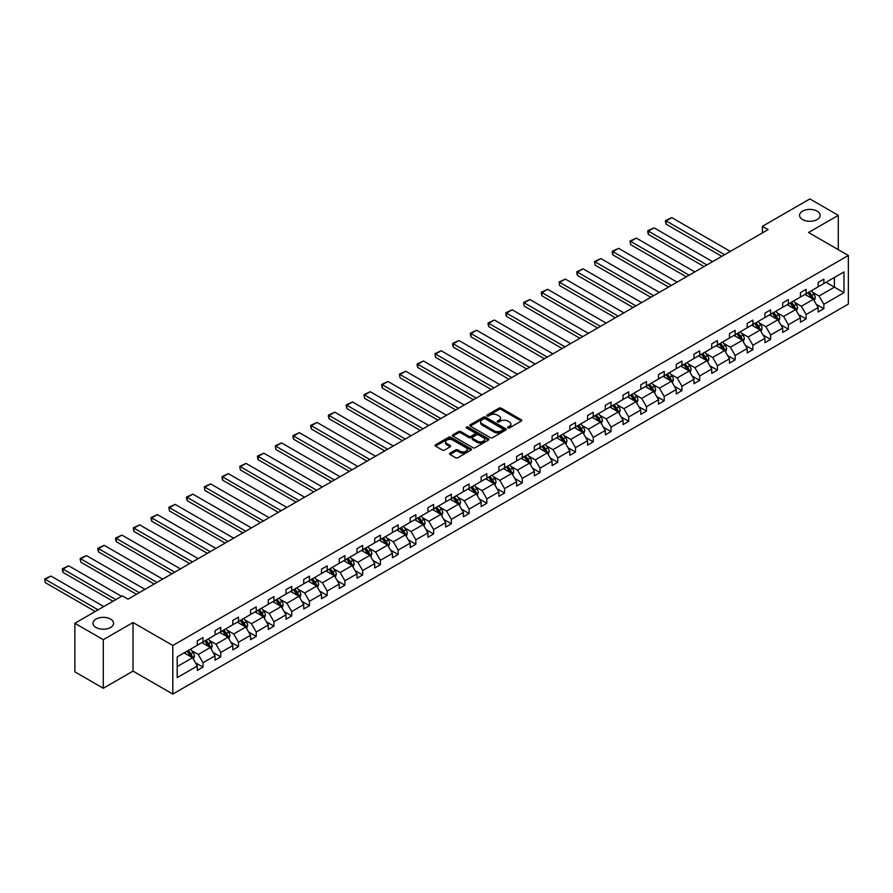 <?xml version="1.0" encoding="UTF-8"?>
<svg xmlns="http://www.w3.org/2000/svg" width="893" height="893" viewBox="0 0 893 893"><rect width="100%" height="100%" fill="white"/><g stroke="black" fill="none" stroke-linecap="round" stroke-linejoin="round"><path stroke-width="1.34" d="M110.565 619.072A10.292 5.938 0 0 0 99.346 617.789A10.292 5.938 0 0 0 92.995 623.269A10.292 5.938 0 0 0 96.009 627.478A10.292 5.938 0 0 0 107.227 628.761A10.292 5.938 0 0 0 113.578 623.269A10.292 5.938 0 0 0 110.565 619.072M817.14 211.139A10.292 5.938 0 0 0 805.921 209.844A10.292 5.938 0 0 0 799.57 215.336A10.292 5.938 0 0 0 802.584 219.544A10.292 5.938 0 0 0 813.802 220.828A10.292 5.938 0 0 0 820.154 215.336A10.292 5.938 0 0 0 817.14 211.139M507.883 427.926A1.105 0.636 0 0 0 509.445 427.926L521.311 421.083A1.574 0.915 0 0 0 521.769 420.436A1.574 0.915 0 0 0 521.311 419.788L501.219 408.19A1.574 0.915 0 0 0 498.986 408.19L487.131 415.033A1.105 0.636 0 0 0 488.694 415.937L490.224 415.055A5.045 2.913 0 0 1 497.368 415.055L499.042 416.015A5.045 2.913 0 0 1 500.526 418.08A5.045 2.913 0 0 1 499.042 420.145L497.513 421.027A1.105 0.636 0 0 0 499.075 421.931L500.605 421.049A5.045 2.913 0 0 1 507.749 421.049L509.423 422.009A5.045 2.913 0 0 1 510.896 424.075A5.045 2.913 0 0 1 509.423 426.14L507.883 427.021A1.105 0.636 0 0 0 507.883 427.926L507.883 427.021M449.994 453.164A1.574 0.915 0 0 0 449.525 453.811A1.574 0.915 0 0 0 449.994 454.459L455.631 457.707A1.574 0.915 0 0 0 457.863 457.707L471.024 450.105A1.574 0.915 0 0 0 471.493 449.458A1.574 0.915 0 0 0 471.024 448.822L450.943 437.224A1.574 0.915 0 0 0 448.71 437.224L435.538 444.826A1.574 0.915 0 0 0 435.07 445.462A1.574 0.915 0 0 0 435.538 446.109L442.348 450.039A1.574 0.915 0 0 0 444.58 450.039L450.217 446.79A1.574 0.915 0 0 0 450.675 446.143A1.574 0.915 0 0 0 450.217 445.495L446.835 443.553A4.219 2.433 0 0 1 445.596 441.823A4.219 2.433 0 0 1 448.208 439.579A4.219 2.433 0 0 1 452.807 440.104L466.034 447.739A4.219 2.433 0 0 1 467.273 449.458A4.219 2.433 0 0 1 464.661 451.713A4.219 2.433 0 0 1 460.062 451.188L457.863 449.916A1.574 0.915 0 0 0 455.631 449.916L449.994 453.164L449.994 454.459L455.631 451.222L455.631 449.916M133.024 622.521L103.287 639.689L74.867 623.269L74.867 671.849L103.287 688.269L133.024 671.101L172.818 694.073L172.818 645.494L133.024 622.521L133.024 671.101M838.281 249.672L838.281 215.336L808.556 232.504L848.35 255.476L172.818 645.494M838.281 215.336L809.862 198.927L762.388 226.331L762.388 232.894M74.867 623.269L122.33 595.865L128.023 599.147L768.069 229.613L762.388 226.331M490.335 437.67A1.574 0.915 0 0 0 492.568 437.67L505.739 430.069A1.574 0.915 0 0 0 506.197 429.421A1.574 0.915 0 0 0 505.739 428.774L485.647 417.176A1.574 0.915 0 0 0 483.414 417.176L470.243 424.778A1.574 0.915 0 0 0 469.785 425.425A1.574 0.915 0 0 0 470.243 426.073L490.335 437.67M466.838 428.16A1.105 0.636 0 0 1 467.954 428.316L488.359 440.104L475.21 447.694A1.574 0.915 0 0 1 472.977 447.694L452.896 436.097L458.533 432.859L458.533 431.553L452.896 434.802A1.574 0.915 0 0 0 452.427 435.449A1.574 0.915 0 0 0 452.896 436.097L452.896 434.802M458.533 432.859A1.574 0.915 0 0 1 460.766 432.859L460.766 431.553A1.574 0.915 0 0 0 458.533 431.553M460.766 431.553L468.903 436.253A1.574 0.915 0 0 0 471.136 436.253L474.875 434.098A1.574 0.915 0 0 0 475.344 433.451A1.574 0.915 0 0 0 474.875 432.804L466.392 427.903A1.105 0.636 0 0 1 467.954 427.01L488.382 438.798A1.574 0.915 0 0 1 488.851 439.445A1.574 0.915 0 0 1 488.382 440.082L488.382 438.798M103.287 639.689L103.287 688.269M177.194 656.88L197.32 645.259L197.32 640.861L203.012 637.58L203.012 641.978L215.057 635.023L215.057 630.625L220.75 627.344L220.75 631.742L232.805 624.787L232.805 620.389L238.487 617.108L238.487 621.506L250.542 614.54L250.542 610.142L256.224 606.86L256.224 611.259L268.28 604.304L268.28 599.906L273.961 596.624L273.961 601.022L286.017 594.057L286.017 589.659L291.698 586.377L291.698 590.775L303.754 583.821L303.754 579.423L309.436 576.141L309.436 580.539L321.491 573.574L321.491 569.176L327.173 565.894L327.173 570.292L339.228 563.338L339.228 558.94L344.91 555.658L344.91 560.056L356.966 553.091L356.966 548.693L362.647 545.411L362.647 549.809L374.703 542.855L374.703 538.457L380.396 535.175L380.396 539.573L392.44 532.619L392.44 528.209L398.133 524.928L398.133 529.326L410.177 522.372L410.177 517.973L415.87 514.692L415.87 519.09L427.926 512.135L427.926 507.737L433.607 504.456L433.607 508.854L445.663 501.888L445.663 497.49L451.345 494.209L451.345 498.607L463.4 491.652L463.4 487.254L469.082 483.973L469.082 488.371L481.137 481.405L481.137 477.007L486.819 473.725L486.819 478.123L498.874 471.169L498.874 466.771L504.556 463.489L504.556 467.887L516.612 460.922L516.612 456.524L522.293 453.242L522.293 457.64L534.349 450.686L534.349 446.288L540.031 443.006L540.031 447.404L552.086 440.439L552.086 436.041L557.768 432.759L557.768 437.157L569.823 430.203L569.823 425.805L575.516 422.523L575.516 426.921L587.561 419.967L587.561 415.569L593.253 412.276L593.253 416.674L605.298 409.72L605.298 405.322L610.991 402.04L610.991 406.438L623.046 399.484L623.046 395.086L628.728 391.804L628.728 396.202L640.783 389.236L640.783 384.838L646.465 381.557L646.465 385.955L658.521 379L658.521 374.602L664.202 371.321L664.202 375.719L676.258 368.753L676.258 364.355L681.939 361.073L681.939 365.471L693.995 358.517L693.995 354.119L699.677 350.837L699.677 355.235L711.732 348.27L711.732 343.872L717.414 340.59L717.414 344.988L729.469 338.034L729.469 333.636L735.151 330.354L735.151 334.752L747.207 327.787L747.207 323.389L752.888 320.107L752.888 324.505L764.944 317.551L764.944 313.153L770.637 309.871L770.637 314.269L782.681 307.315L782.681 302.917L788.374 299.624L788.374 304.033L800.418 297.068L800.418 292.67L806.111 289.388L806.111 293.786L818.155 286.832L818.155 282.434L823.848 279.152L823.848 283.55L843.974 271.93L843.974 292.67L823.848 304.29L823.848 308.688L818.155 311.97L818.155 307.572L806.111 314.537L806.111 318.935L800.418 322.217L800.418 317.819L788.374 324.773L788.374 329.171L782.681 332.453L782.681 328.055L770.637 335.009L770.637 339.407L764.944 342.7L764.944 338.291L752.888 345.256L752.888 349.654L747.207 352.936L747.207 348.538L735.151 355.492L735.151 359.89L729.469 363.172L729.469 358.774L717.414 365.739L717.414 370.137L711.732 373.419L711.732 369.021L699.677 375.975L699.677 380.373L693.995 383.655L693.995 379.257L681.939 386.222L681.939 390.621L676.258 393.902L676.258 389.504L664.202 396.459L664.202 400.857L658.521 404.138L658.521 399.74L646.465 406.706L646.465 411.104L640.783 414.385L640.783 409.987L628.728 416.942L628.728 421.34L623.046 424.621L623.046 420.223L610.991 427.178L610.991 431.587L605.298 434.869L605.298 430.471L593.253 437.425L593.253 441.823L587.561 445.105L587.561 440.707L575.516 447.661L575.516 452.059L569.823 455.341L569.823 450.943L557.768 457.908L557.768 462.306L552.086 465.588L552.086 461.19L540.031 468.144L540.031 472.542L534.349 475.824L534.349 471.426L522.293 478.391L522.293 482.789L516.612 486.071L516.612 481.673L504.556 488.627L504.556 493.025L498.874 496.307L498.874 491.909L486.819 498.874L486.819 503.272L481.137 506.554L481.137 502.156L469.082 509.11L469.082 513.508L463.4 516.79L463.4 512.392L451.345 519.358L451.345 523.756L445.663 527.037L445.663 522.639L433.607 529.594L433.607 533.992L427.926 537.273L427.926 532.875L415.87 539.83L415.87 544.239L410.177 547.521L410.177 543.123L398.133 550.077L398.133 554.475L392.44 557.757L392.44 553.359L380.396 560.313L380.396 564.711L374.703 567.993L374.703 563.595L362.647 570.56L362.647 574.958L356.966 578.24L356.966 573.842L344.91 580.796L344.91 585.194L339.228 588.476L339.228 584.078L327.173 591.043L327.173 595.441L321.491 598.723L321.491 594.325L309.436 601.279L309.436 605.677L303.754 608.959L303.754 604.561L291.698 611.526L291.698 615.924L286.017 619.206L286.017 614.808L273.961 621.762L273.961 626.16L268.28 629.442L268.28 625.044L256.224 632.01L256.224 636.408L250.542 639.689L250.542 635.291L238.487 642.246L238.487 646.644L232.805 649.925L232.805 645.527L220.75 652.482L220.75 656.88L215.057 660.173L215.057 655.775L203.012 662.729L203.012 667.127L197.32 670.409L197.32 666.011L177.194 677.631L177.194 656.88M172.818 694.073L848.35 304.066L848.35 255.476M201.874 642.636L210.29 647.492L198.235 654.457L191.649 650.651M198.235 654.457L203.012 662.729M210.29 647.492L215.057 655.775M197.32 644.21L198.235 644.735L203.012 641.978M219.611 632.4L228.028 637.256L215.972 644.21L209.386 640.415M215.972 644.21L220.75 652.482M228.028 637.256L232.805 645.527M215.057 633.974L215.972 634.499L220.75 631.742M237.348 622.153L245.765 627.02L233.709 633.974L227.123 630.179M233.709 633.974L238.487 642.246M245.765 627.02L250.542 635.291M232.805 623.738L233.709 624.263L238.487 621.506M255.085 611.917L263.502 616.773L251.446 623.738L244.872 619.932M251.446 623.738L256.224 632.01M263.502 616.773L268.28 625.044M250.542 613.491L251.446 614.016L256.224 611.259M272.823 601.67L281.239 606.537L269.184 613.491L262.609 609.696M269.184 613.491L273.961 621.762M281.239 606.537L286.017 614.808M268.28 603.255L269.184 603.78L273.961 601.022M290.56 591.434L298.976 596.29L286.921 603.255L280.346 599.449M286.921 603.255L291.698 611.526M298.976 596.29L303.754 604.561M286.017 593.008L286.921 593.532L291.698 590.775M308.297 581.198L316.714 586.054L304.658 593.008L298.083 589.213M304.658 593.008L309.436 601.279M316.714 586.054L321.491 594.325M303.754 582.772L304.658 583.296L309.436 580.539M326.034 570.951L334.451 575.806L322.395 582.772L315.821 578.965M322.395 582.772L327.173 591.043M334.451 575.806L339.228 584.078M321.491 572.525L322.395 573.049L327.173 570.292M343.783 560.715L352.188 565.57L340.144 572.525L333.558 568.729M340.144 572.525L344.91 580.796M352.188 565.57L356.966 573.842M339.228 562.289L340.144 562.813L344.91 560.056M361.52 550.468L369.925 555.323L357.881 562.289L351.295 558.482M357.881 562.289L362.647 570.56M369.925 555.323L374.703 563.595M356.966 552.041L357.881 552.566L362.647 549.809M379.257 540.232L387.674 545.087L375.618 552.041L369.032 548.246M375.618 552.041L380.396 560.313M387.674 545.087L392.44 553.359M374.703 541.805L375.618 542.33L380.396 539.573M396.994 529.984L405.411 534.851L393.355 541.805L386.769 537.999M393.355 541.805L398.133 550.077M405.411 534.851L410.177 543.123M392.44 531.558L393.355 532.083L398.133 529.326M414.732 519.748L423.148 524.604L411.093 531.558L404.507 527.763M411.093 531.558L415.87 539.83M423.148 524.604L427.926 532.875M410.177 521.322L411.093 521.847L415.87 519.09M432.469 509.501L440.885 514.368L428.83 521.322L422.244 517.527M428.83 521.322L433.607 529.594M440.885 514.368L445.663 522.639M427.926 511.086L428.83 511.611L433.607 508.854M450.206 499.265L458.622 504.121L446.567 511.086L439.992 507.28M446.567 511.086L451.345 519.358M458.622 504.121L463.4 512.392M445.663 500.839L446.567 501.364L451.345 498.607M467.943 489.018L476.36 493.885L464.304 500.839L457.729 497.044M464.304 500.839L469.082 509.11M476.36 493.885L481.137 502.156M463.4 490.603L464.304 491.128L469.082 488.371M485.68 478.782L494.097 483.638L482.041 490.603L475.467 486.797M482.041 490.603L486.819 498.874M494.097 483.638L498.874 491.909M481.137 480.356L482.041 480.88L486.819 478.123M503.418 468.546L511.834 473.402L499.779 480.356L493.204 476.561M499.779 480.356L504.556 488.627M511.834 473.402L516.612 481.673M498.874 470.12L499.779 470.644L504.556 467.887M521.155 458.299L529.571 463.154L517.516 470.12L510.941 466.313M517.516 470.12L522.293 478.391M529.571 463.154L534.349 471.426M516.612 459.873L517.516 460.397L522.293 457.64M538.903 448.063L547.309 452.918L535.264 459.873L528.678 456.077M535.264 459.873L540.031 468.144M547.309 452.918L552.086 461.19M534.349 449.637L535.264 450.161L540.031 447.404M556.64 437.816L565.046 442.671L553.001 449.637L546.416 445.83M553.001 449.637L557.768 457.908M565.046 442.671L569.823 450.943M552.086 439.389L553.001 439.914L557.768 437.157M574.378 427.58L582.794 432.435L570.739 439.389L564.153 435.594M570.739 439.389L575.516 447.661M582.794 432.435L587.561 440.707M569.823 429.153L570.739 429.678L575.516 426.921M592.115 417.332L600.531 422.199L588.476 429.153L581.89 425.358M588.476 429.153L593.253 437.425M600.531 422.199L605.298 430.471M587.561 418.906L588.476 419.442L593.253 416.674M609.852 407.096L618.269 411.952L606.213 418.906L599.627 415.111M606.213 418.906L610.991 427.178M618.269 411.952L623.046 420.223M605.298 408.67L606.213 409.195L610.991 406.438M627.589 396.849L636.006 401.716L623.95 408.67L617.364 404.875M623.95 408.67L628.728 416.942M636.006 401.716L640.783 409.987M623.046 398.434L623.95 398.959L628.728 396.202M645.326 386.613L653.743 391.469L641.687 398.434L635.102 394.628M641.687 398.434L646.465 406.706M653.743 391.469L658.521 399.74M640.783 388.187L641.687 388.712L646.465 385.955M663.064 376.377L671.48 381.233L659.425 388.187L652.85 384.392M659.425 388.187L664.202 396.459M671.48 381.233L676.258 389.504M658.521 377.951L659.425 378.476L664.202 375.719M680.801 366.13L689.217 370.986L677.162 377.951L670.587 374.145M677.162 377.951L681.939 386.222M689.217 370.986L693.995 379.257M676.258 367.704L677.162 368.229L681.939 365.471M698.538 355.894L706.955 360.75L694.899 367.704L688.324 363.909M694.899 367.704L699.677 375.975M706.955 360.75L711.732 369.021M693.995 357.468L694.899 357.993L699.677 355.235M716.275 345.647L724.692 350.502L712.636 357.468L706.062 353.661M712.636 357.468L717.414 365.739M724.692 350.502L729.469 358.774M711.732 347.221L712.636 347.745L717.414 344.988M734.013 335.411L742.429 340.266L730.385 347.221L723.799 343.425M730.385 347.221L735.151 355.492M742.429 340.266L747.207 348.538M729.469 336.985L730.385 337.509L735.151 334.752M751.761 325.164L760.166 330.019L748.122 336.985L741.536 333.178M748.122 336.985L752.888 345.256M760.166 330.019L764.944 338.291M747.207 326.738L748.122 327.262L752.888 324.505M769.498 314.928L777.903 319.783L765.859 326.738L759.273 322.942M765.859 326.738L770.637 335.009M777.903 319.783L782.681 328.055M764.944 316.502L765.859 317.026L770.637 314.269M787.235 304.68L795.652 309.547L783.596 316.502L777.01 312.706M783.596 316.502L788.374 324.773M795.652 309.547L800.418 317.819M782.681 306.254L783.596 306.79L788.374 304.033M804.973 294.444L813.389 299.3L801.334 306.254L794.748 302.459M801.334 306.254L806.111 314.537M813.389 299.3L818.155 307.572M800.418 296.018L801.334 296.543L806.111 293.786M826.003 282.3L834.419 287.155L819.071 296.018L812.485 292.223M819.071 296.018L823.848 304.29M843.974 292.67L834.419 287.155L834.419 277.444L843.974 271.93M818.155 285.782L819.071 286.307L823.848 283.55M177.194 666.602L192.553 657.739L184.137 652.883M192.553 657.739L197.32 666.011M816.28 304.323L823.848 308.688M798.543 314.559L806.111 318.935M780.806 324.806L788.374 329.171M763.068 335.042L770.637 339.407M745.331 345.29L752.888 349.654M727.594 355.526L735.151 359.89M709.857 365.773L717.414 370.137M692.12 376.009L699.677 380.373M674.382 386.256L681.939 390.621M656.645 396.492L664.202 400.857M638.908 406.739L646.465 411.104M621.16 416.975L628.728 421.34M603.422 427.211L610.991 431.587M585.685 437.458L593.253 441.823M567.948 447.694L575.516 452.059M550.211 457.942L557.768 462.306M532.474 468.178L540.031 472.542M514.736 478.425L522.293 482.789M496.999 488.661L504.556 493.025M479.262 498.908L486.819 503.272M461.525 509.144L469.082 513.508M443.788 519.391L451.345 523.756M426.039 529.627L433.607 533.992M408.302 539.863L415.87 544.239M390.565 550.11L398.133 554.475M372.827 560.346L380.396 564.711M355.09 570.594L362.647 574.958M337.353 580.83L344.91 585.194M319.616 591.077L327.173 595.441M301.879 601.313L309.436 605.677M284.141 611.56L291.698 615.924M266.404 621.796L273.961 626.16M248.667 632.032L256.224 636.408M230.919 642.279L238.487 646.644M213.181 652.515L220.75 656.88M195.444 662.762L203.012 667.127M508.329 428.082L509.423 427.446A5.045 2.913 0 0 0 510.896 425.392L510.896 424.075M500.526 418.08L500.526 419.397A5.045 2.913 0 0 1 499.042 421.451L497.948 422.088M521.311 419.788L521.311 421.083L501.219 409.507A1.574 0.915 0 0 0 498.986 409.507L487.567 416.093M505.739 428.774L505.739 430.069L485.647 418.493A1.574 0.915 0 0 0 483.414 418.493L470.265 426.084M502.949 429.868A1.105 0.636 0 0 0 502.949 428.975L485.312 418.795A1.105 0.636 0 0 0 483.749 418.795L482.131 419.721A5.045 2.913 0 0 0 480.657 421.786A5.045 2.913 0 0 0 482.131 423.851L494.186 430.806A5.045 2.913 0 0 0 501.33 430.806L502.949 429.868L502.949 431.185A1.105 0.636 0 0 0 503.272 430.739L503.272 429.421M480.657 421.786L480.657 423.103A5.045 2.913 0 0 0 482.131 425.157L482.131 423.851M502.949 431.185L501.33 432.123A5.045 2.913 0 0 1 494.186 432.123L482.131 425.157M460.766 432.859L468.903 437.57A1.574 0.915 0 0 0 471.136 437.57L474.875 435.404A1.574 0.915 0 0 0 475.344 434.757L475.344 433.451M477.364 441.131A4.219 2.433 0 0 0 481.963 441.667A4.219 2.433 0 0 0 484.575 439.412A4.219 2.433 0 0 0 483.336 437.682L478.67 434.991A1.574 0.915 0 0 0 476.438 434.991L472.698 437.157A1.574 0.915 0 0 0 472.241 437.804A1.574 0.915 0 0 0 472.698 438.441L477.364 441.131L477.364 442.448A4.219 2.433 0 0 0 481.963 442.973A4.219 2.433 0 0 0 484.575 440.718L484.575 439.412M472.241 437.804L472.241 439.11A1.574 0.915 0 0 0 472.698 439.758L472.698 438.441M477.364 442.448L472.698 439.758M467.273 449.458L467.273 450.775A4.219 2.433 0 0 1 464.661 453.03A4.219 2.433 0 0 1 460.062 452.494L457.863 451.222A1.574 0.915 0 0 0 455.631 451.222M445.596 441.823L445.596 443.14A4.219 2.433 0 0 0 446.835 444.859L446.835 443.553M450.195 446.801L446.835 444.859M471.024 448.822L471.024 450.105L450.943 438.53A1.574 0.915 0 0 0 448.71 438.53L435.561 446.12L435.538 444.826M814.249 300.796L815.298 297.782A4.264 2.456 -120 0 0 813.936 294.154L811.38 290.738M724.636 254.695L666.111 220.906L671.793 217.624L730.318 251.413M806.803 295.505L805.698 294.02M666.111 224.188L665.486 221.855L665.486 220.549L666.111 220.906L666.111 224.188L721.79 256.336M812.753 298.943L812.998 297.961A4.264 2.456 -120 0 0 811.77 295.393L809.225 291.989M808.154 292.603L810.967 296.353A2.166 1.25 60 0 1 811.357 297.012L812.998 297.961M807.852 292.781L810.409 296.186A4.264 2.456 60 0 1 811.469 298.195M665.486 220.549L671.793 217.624M796.511 311.043L797.561 308.018A4.264 2.456 -120 0 0 796.199 304.39L793.643 300.986M706.899 264.931L648.374 231.142L654.056 227.86L712.581 261.649M789.066 305.741L787.961 304.267M648.374 234.424L647.749 232.102L647.749 230.785L648.374 231.142L648.374 234.424L704.052 266.572M795.016 309.179L795.261 308.197A4.264 2.456 -120 0 0 794.033 305.64L791.488 302.225M790.417 302.85L793.23 306.6A2.166 1.25 60 0 1 793.62 307.259L795.261 308.197M790.115 303.017L792.671 306.422A4.264 2.456 60 0 1 793.732 308.442M647.749 230.785L654.056 227.86M778.774 321.279L779.823 318.265A4.264 2.456 -120 0 0 778.462 314.626L775.905 311.222M689.162 275.178L630.637 241.389L636.318 238.107L694.843 271.896M771.329 315.988L770.224 314.503M630.637 244.671L630.011 241.021L630.637 244.671L686.315 276.819M777.278 319.415L777.513 318.444A4.264 2.456 -120 0 0 776.296 315.876L773.751 312.472M772.679 313.086L775.492 316.836A2.166 1.25 60 0 1 775.883 317.495L777.513 318.444M772.378 313.253L774.934 316.669A4.264 2.456 60 0 1 775.995 318.678M630.011 241.021L636.318 238.107M761.037 331.526L762.075 328.501A4.264 2.456 -120 0 0 760.724 324.873L758.168 321.469M671.424 285.414L612.899 251.625L618.581 248.343L677.106 282.132M753.592 326.224L752.486 324.751M612.899 254.907L612.274 252.585L612.274 251.268L612.899 251.625L612.899 254.907L668.578 287.055M759.541 329.662L759.776 328.68A4.264 2.456 -120 0 0 758.559 326.124L756.003 322.708M754.942 323.333L757.744 327.084A2.166 1.25 60 0 1 758.146 327.742L759.776 328.68M754.641 323.5L757.197 326.905A4.264 2.456 60 0 1 758.257 328.925M612.274 251.268L618.581 248.343M743.3 341.762L744.338 338.737A4.264 2.456 -120 0 0 742.987 335.109L740.431 331.705M653.687 295.661L595.162 261.872L600.844 258.59L659.369 292.379M735.854 336.471L734.749 334.987M595.162 265.154L594.537 261.504L595.162 265.154L650.841 297.302M741.804 339.898L742.038 338.927A4.264 2.456 -120 0 0 740.822 336.36L738.265 332.955M737.205 333.569L740.007 337.32A2.166 1.25 60 0 1 740.409 337.978L742.038 338.927M736.904 333.736L739.46 337.152A4.264 2.456 60 0 1 740.52 339.161M594.537 261.504L600.844 258.59M725.562 351.998L726.601 348.984A4.264 2.456 -120 0 0 725.239 345.357L722.694 341.952M635.95 305.897L577.425 272.108L583.107 268.826L641.632 302.615M718.117 346.707L717.001 345.234M577.425 275.39L576.8 273.057L576.8 271.751L577.425 272.108L577.425 275.39L633.104 307.538M724.067 350.145L724.301 349.163A4.264 2.456 -120 0 0 723.084 346.607L720.528 343.191M719.468 343.805L722.27 347.556A2.166 1.25 60 0 1 722.671 348.225L724.301 349.163M719.166 343.984L721.723 347.388A4.264 2.456 60 0 1 722.783 349.397M576.8 271.751L583.107 268.826M707.825 362.245L708.863 359.22A4.264 2.456 -120 0 0 707.502 355.593L704.957 352.188M618.213 316.144L559.688 282.355L565.369 279.074L623.894 312.863M700.38 356.943L699.264 355.47M559.688 285.637L559.063 281.987L559.688 285.637L615.366 317.785M706.33 360.381L706.564 359.41A4.264 2.456 -120 0 0 705.347 356.843L702.791 353.438M701.731 354.052L704.532 357.803A2.166 1.25 60 0 1 704.934 358.461L706.564 359.41M701.429 354.22L703.985 357.635A4.264 2.456 60 0 1 705.046 359.645M559.063 281.987L565.369 279.074M690.077 372.481L691.126 369.468A4.264 2.456 -120 0 0 689.764 365.84L687.219 362.424M600.464 326.38L541.951 292.591L547.632 289.31L606.157 323.099M682.632 367.19L681.526 365.706M541.951 295.873L541.314 293.54L541.314 292.234L541.951 292.591L541.951 295.873L597.629 328.021M688.592 370.628L688.827 369.646A4.264 2.456 -120 0 0 687.61 367.079L685.054 363.674M683.982 364.288L686.795 368.039A2.166 1.25 60 0 1 687.186 368.697L688.827 369.646M683.692 364.467L686.248 367.871A4.264 2.456 60 0 1 687.309 369.881M541.314 292.234L547.632 289.31M672.34 382.729L673.389 379.704A4.264 2.456 -120 0 0 672.027 376.076L669.482 372.671M582.727 336.616L524.202 302.839L529.895 299.546L588.42 333.335M664.894 377.426L663.789 375.953M524.202 306.12L523.577 302.47L524.202 306.12L579.892 338.268M670.855 380.864L671.09 379.893A4.264 2.456 -120 0 0 669.873 377.326L667.317 373.921M666.245 374.535L669.058 378.286A2.166 1.25 60 0 1 669.449 378.945L671.09 379.893M665.955 374.703L668.5 378.107A4.264 2.456 60 0 1 669.571 380.128M523.577 302.47L529.895 299.546M654.602 392.965L655.652 389.951A4.264 2.456 -120 0 0 654.29 386.323L651.734 382.907M564.99 346.864L506.465 313.075L512.158 309.793L570.683 343.582M647.157 387.674L646.052 386.189M506.465 316.356L505.84 314.023L505.84 312.717L506.465 313.075L506.465 316.356L562.155 348.504M653.107 391.112L653.352 390.129A4.264 2.456 -120 0 0 652.136 387.562L649.579 384.157M648.508 384.771L651.321 388.522A2.166 1.25 60 0 1 651.711 389.181L653.352 390.129M648.218 384.95L650.763 388.355A4.264 2.456 60 0 1 651.823 390.364M505.84 312.717L512.158 309.793M636.865 403.212L637.915 400.187A4.264 2.456 -120 0 0 636.553 396.559L633.997 393.154M547.253 357.1L488.728 323.311L494.421 320.029L552.946 353.818M629.42 397.91L628.315 396.436M488.728 326.592L488.103 324.271L488.103 322.953L488.728 323.311L488.728 326.592L544.417 358.74M635.37 401.348L635.615 400.365A4.264 2.456 -120 0 0 634.387 397.809L631.842 394.405M630.771 395.019L633.583 398.769A2.166 1.25 60 0 1 633.974 399.428L635.615 400.365M630.48 395.186L633.025 398.591A4.264 2.456 60 0 1 634.086 400.611M488.103 322.953L494.421 320.029M619.128 413.448L620.177 410.434A4.264 2.456 -120 0 0 618.816 406.806L616.259 403.39M529.516 367.347L470.991 333.558L476.672 330.276L535.197 364.065M611.683 408.157L610.578 406.672M470.991 336.84L470.365 334.507L470.365 333.201L470.991 333.558L470.991 336.84L526.669 368.988M617.632 411.595L617.878 410.613A4.264 2.456 -120 0 0 616.65 408.045L614.105 404.641M613.033 405.255L615.846 409.005A2.166 1.25 60 0 1 616.237 409.664L617.878 410.613M612.732 405.433L615.288 408.838A4.264 2.456 60 0 1 616.349 410.847M470.365 333.201L476.672 330.276M601.391 423.695L602.44 420.67A4.264 2.456 -120 0 0 601.078 417.042L598.522 413.638M511.778 377.583L453.253 343.794L458.935 340.512L517.46 374.301M593.945 418.393L592.84 416.919M453.253 347.076L452.628 344.754L452.628 343.437L453.253 343.794L453.253 347.076L508.932 379.224M599.895 421.831L600.141 420.849A4.264 2.456 -120 0 0 598.913 418.292L596.368 414.877M595.296 415.502L598.109 419.252A2.166 1.25 60 0 1 598.5 419.911L600.141 420.849M594.995 415.669L597.551 419.074A4.264 2.456 60 0 1 598.611 421.094M452.628 343.437L458.935 340.512M583.654 433.931L584.703 430.917A4.264 2.456 -120 0 0 583.341 427.278L580.785 423.874M494.041 387.83L435.516 354.041L441.198 350.759L499.723 384.548M576.208 428.64L575.103 427.155M435.516 357.323L434.891 353.673L435.516 357.323L491.195 389.471M582.158 432.067L582.392 431.096A4.264 2.456 -120 0 0 581.176 428.528L578.631 425.124M577.559 425.738L580.372 429.488A2.166 1.25 60 0 1 580.763 430.147L582.392 431.096M577.258 425.905L579.814 429.321A4.264 2.456 60 0 1 580.874 431.33M434.891 353.673L441.198 350.759M565.916 444.178L566.955 441.153A4.264 2.456 -120 0 0 565.604 437.525L563.048 434.121M476.304 398.066L417.779 364.277L423.461 360.995L481.986 394.784M558.471 438.876L557.366 437.403M417.779 367.559L417.154 365.237L417.154 363.92L417.779 364.277L417.779 367.559L473.457 399.707M564.421 442.314L564.655 441.332A4.264 2.456 -120 0 0 563.438 438.776L560.882 435.36M559.822 435.985L562.623 439.736A2.166 1.25 60 0 1 563.025 440.394L564.655 441.332M559.52 436.152L562.077 439.557A4.264 2.456 60 0 1 563.137 441.566M417.154 363.92L423.461 360.995M548.179 454.414L549.217 451.389A4.264 2.456 -120 0 0 547.867 447.761L545.31 444.357M458.567 408.313L400.042 374.524L405.723 371.242L464.248 405.031M540.734 449.112L539.629 447.639M400.042 377.806L399.417 374.156L400.042 377.806L455.72 409.954M546.683 452.55L546.918 451.579A4.264 2.456 -120 0 0 545.701 449.012L543.145 445.607M542.084 446.221L544.886 449.972A2.166 1.25 60 0 1 545.288 450.63L546.918 451.579M541.783 446.388L544.339 449.804A4.264 2.456 60 0 1 545.4 451.813M399.417 374.156L405.723 371.242M530.442 464.65L531.48 461.636A4.264 2.456 -120 0 0 530.118 458.009L527.573 454.604M440.829 418.549L382.304 384.76L387.986 381.478L446.511 415.267M522.997 459.359L521.88 457.886M382.304 388.042L381.679 385.709L381.679 384.403L382.304 384.76L382.304 388.042L437.983 420.19M528.946 462.797L529.181 461.815A4.264 2.456 -120 0 0 527.964 459.259L525.408 455.843M524.347 456.457L527.149 460.208A2.166 1.25 60 0 1 527.551 460.877L529.181 461.815M524.046 456.636L526.602 460.04A4.264 2.456 60 0 1 527.663 462.049M381.679 384.403L387.986 381.478M512.705 474.897L513.743 471.872A4.264 2.456 -120 0 0 512.381 468.245L509.836 464.84M423.092 428.796L364.567 395.007L370.249 391.726L428.774 425.514M505.259 469.595L504.143 468.122M364.567 398.289L363.942 394.639L364.567 398.289L420.246 430.437M511.209 473.033L511.443 472.062A4.264 2.456 -120 0 0 510.227 469.495L507.671 466.09M506.61 466.704L509.412 470.455A2.166 1.25 60 0 1 509.814 471.113L511.443 472.062M506.309 466.872L508.865 470.287A4.264 2.456 60 0 1 509.925 472.297M363.942 394.639L370.249 391.726M494.956 485.133L496.006 482.12A4.264 2.456 -120 0 0 494.644 478.492L492.099 475.076M405.344 439.032L346.83 405.243L352.512 401.962L411.037 435.751M487.511 479.842L486.406 478.358M346.83 408.525L346.205 406.192L346.205 404.886L346.83 405.243L346.83 408.525L402.509 440.673M493.472 483.28L493.706 482.298A4.264 2.456 -120 0 0 492.489 479.731L489.933 476.326M488.862 476.94L491.675 480.691A2.166 1.25 60 0 1 492.065 481.349L493.706 482.298M488.571 477.119L491.128 480.523A4.264 2.456 60 0 1 492.188 482.533M346.205 404.886L352.512 401.962M477.219 495.381L478.268 492.356A4.264 2.456 -120 0 0 476.907 488.728L474.362 485.323M387.607 449.268L329.082 415.479L334.775 412.198L393.3 445.987M469.774 490.078L468.669 488.605M329.082 418.772L328.457 416.439L328.457 415.122L329.082 415.479L329.082 418.772L384.771 450.909M475.735 493.516L475.969 492.545A4.264 2.456 -120 0 0 474.752 489.978L472.196 486.573M471.124 487.187L473.937 490.938A2.166 1.25 60 0 1 474.328 491.596L475.969 492.545M470.834 487.355L473.379 490.759A4.264 2.456 60 0 1 474.451 492.78M328.457 415.122L334.775 412.198M459.482 505.617L460.531 502.603A4.264 2.456 -120 0 0 459.169 498.975L456.613 495.559M369.869 459.515L311.344 425.727L317.037 422.445L375.562 456.234M452.037 500.326L450.932 498.841M311.344 429.008L310.719 426.675L310.719 425.369L311.344 425.727L311.344 429.008L367.034 461.156M457.997 503.764L458.232 502.781A4.264 2.456 -120 0 0 457.015 500.214L454.459 496.809M453.387 497.423L456.2 501.174A2.166 1.25 60 0 1 456.591 501.833L458.232 502.781M453.097 497.602L455.642 501.006A4.264 2.456 60 0 1 456.703 503.016M310.719 425.369L317.037 422.445M441.745 515.864L442.794 512.839A4.264 2.456 -120 0 0 441.432 509.211L438.876 505.806M352.132 469.751L293.607 435.963L299.3 432.681L357.825 466.47M434.299 510.562L433.194 509.088M293.607 439.244L292.982 436.923L292.982 435.605L293.607 435.963L293.607 439.244L349.297 471.392M440.249 514L440.495 513.017A4.264 2.456 -120 0 0 439.278 510.461L436.722 507.057M435.65 507.671L438.463 511.421A2.166 1.25 60 0 1 438.854 512.08L440.495 513.017M435.36 507.838L437.905 511.243A4.264 2.456 60 0 1 438.965 513.263M292.982 435.605L299.3 432.681M424.008 526.1L425.057 523.086A4.264 2.456 -120 0 0 423.695 519.458L421.139 516.042M334.395 479.999L275.87 446.21L281.563 442.928L340.077 476.717M416.562 520.809L415.457 519.324M275.87 449.492L275.245 445.841L275.87 449.492L331.549 481.64M422.512 524.247L422.757 523.265A4.264 2.456 -120 0 0 421.529 520.697L418.984 517.293M417.913 517.907L420.726 521.657A2.166 1.25 60 0 1 421.116 522.316L422.757 523.265M417.611 518.085L420.168 521.49A4.264 2.456 60 0 1 421.228 523.499M275.245 445.841L281.563 442.928M406.27 536.347L407.32 533.322A4.264 2.456 -120 0 0 405.958 529.694L403.402 526.29M316.658 490.235L258.133 456.446L263.815 453.164L322.34 486.953M398.825 531.045L397.72 529.571M258.133 459.728L257.508 457.406L257.508 456.089L258.133 456.446L258.133 459.728L313.811 491.876M404.775 534.483L405.02 533.501A4.264 2.456 -120 0 0 403.792 530.944L401.247 527.529M400.176 528.154L402.989 531.904A2.166 1.25 60 0 1 403.379 532.563L405.02 533.501M399.874 528.321L402.43 531.726A4.264 2.456 60 0 1 403.491 533.746M257.508 456.089L263.815 453.164M388.533 546.583L389.582 543.558A4.264 2.456 -120 0 0 388.221 539.93L385.664 536.526M298.921 500.482L240.396 466.693L246.077 463.411L304.602 497.2M381.088 541.292L379.983 539.807M240.396 469.975L239.77 466.325L240.396 469.975L296.074 502.123M387.037 544.719L387.283 543.748A4.264 2.456 -120 0 0 386.055 541.18L383.51 537.776M382.438 538.39L385.251 542.14A2.166 1.25 60 0 1 385.642 542.799L387.283 543.748M382.137 538.557L384.693 541.973A4.264 2.456 60 0 1 385.754 543.982M239.77 466.325L246.077 463.411M370.796 556.819L371.845 553.805A4.264 2.456 -120 0 0 370.483 550.177L367.927 546.773M281.183 510.718L222.658 476.929L228.34 473.647L286.865 507.436M363.351 551.528L362.245 550.055M222.658 480.211L222.033 477.878L222.033 476.572L222.658 476.929L222.658 480.211L278.337 512.359M369.3 554.966L369.535 553.984A4.264 2.456 -120 0 0 368.318 551.428L365.762 548.012M364.701 548.637L367.514 552.387A2.166 1.25 60 0 1 367.905 553.046L369.535 553.984M364.4 548.804L366.956 552.209A4.264 2.456 60 0 1 368.016 554.218M222.033 476.572L228.34 473.647M353.059 567.066L354.097 564.041A4.264 2.456 -120 0 0 352.746 560.413L350.19 557.009M263.446 520.965L204.921 487.176L210.603 483.894L269.128 517.683M345.613 561.764L344.508 560.291M204.921 490.458L204.296 486.808L204.921 490.458L260.6 522.606M351.563 565.202L351.797 564.231A4.264 2.456 -120 0 0 350.581 561.664L348.024 558.259M346.964 558.873L349.766 562.623A2.166 1.25 60 0 1 350.168 563.282L351.797 564.231M346.663 559.04L349.219 562.456A4.264 2.456 60 0 1 350.279 564.465M204.296 486.808L210.603 483.894M335.321 577.302L336.36 574.288A4.264 2.456 -120 0 0 335.009 570.66L332.453 567.245M245.709 531.201L187.184 497.412L192.866 494.13L251.391 527.919M327.876 572.011L326.76 570.538M187.184 500.694L186.559 498.361L186.559 497.055L187.184 497.412L187.184 500.694L242.863 532.842M333.826 575.449L334.06 574.467A4.264 2.456 -120 0 0 332.843 571.911L330.287 568.495M329.227 569.109L332.029 572.86A2.166 1.25 60 0 1 332.43 573.529L334.06 574.467M328.925 569.288L331.482 572.692A4.264 2.456 60 0 1 332.542 574.701M186.559 497.055L192.866 494.13M317.584 587.549L318.622 584.524A4.264 2.456 -120 0 0 317.261 580.896L314.716 577.492M227.972 541.448L169.447 507.659L175.128 504.378L233.653 538.155M310.139 582.247L309.023 580.774M169.447 510.941L168.822 507.291L169.447 510.941L225.125 543.089M316.089 585.685L316.323 584.714A4.264 2.456 -120 0 0 315.106 582.147L312.55 578.742M311.49 579.356L314.291 583.107A2.166 1.25 60 0 1 314.693 583.765L316.323 584.714M311.188 579.524L313.744 582.939A4.264 2.456 60 0 1 314.805 584.948M168.822 507.291L175.128 504.378M299.836 597.785L300.885 594.771A4.264 2.456 -120 0 0 299.523 591.144L296.978 587.728M210.223 551.684L151.71 517.895L157.391 514.614L215.916 548.402M292.391 592.494L291.285 591.01M151.71 521.177L151.084 518.844L151.084 517.538L151.71 517.895L151.71 521.177L207.388 553.325M298.351 595.932L298.586 594.95A4.264 2.456 -120 0 0 297.369 592.383L294.813 588.978M293.741 589.592L296.554 593.343A2.166 1.25 60 0 1 296.945 594.001L298.586 594.95M293.451 589.771L296.007 593.175A4.264 2.456 60 0 1 297.068 595.185M151.084 517.538L157.391 514.614M282.099 608.033L283.148 605.007A4.264 2.456 -120 0 0 281.786 601.38L279.241 597.975M192.486 561.92L133.961 528.131L139.654 524.85L198.179 558.638M274.653 602.73L273.548 601.257M133.961 531.424L133.336 529.091L133.336 527.774L133.961 528.131L133.961 531.424L189.651 563.561M280.614 606.168L280.849 605.186A4.264 2.456 -120 0 0 279.632 602.63L277.076 599.225M276.004 599.839L278.817 603.59A2.166 1.25 60 0 1 279.208 604.248L280.849 605.186M275.714 600.007L278.259 603.411A4.264 2.456 60 0 1 279.33 605.432M133.336 527.774L139.654 524.85M264.361 618.269L265.411 615.255A4.264 2.456 -120 0 0 264.049 611.627L261.493 608.211M174.749 572.167L116.224 538.379L121.917 535.097L180.442 568.886M256.916 612.978L255.811 611.493M116.224 541.66L115.599 539.327L115.599 538.021L116.224 538.379L116.224 541.66L171.914 573.808M262.877 616.416L263.111 615.433A4.264 2.456 -120 0 0 261.895 612.866L259.338 609.461M258.267 610.075L261.08 613.826A2.166 1.25 60 0 1 261.47 614.484L263.111 615.433M257.977 610.254L260.522 613.658A4.264 2.456 60 0 1 261.593 615.668M115.599 538.021L121.917 535.097M246.624 628.516L247.674 625.491A4.264 2.456 -120 0 0 246.312 621.863L243.756 618.458M157.012 582.403L98.487 548.615L104.18 545.333L162.705 579.122M239.179 623.214L238.074 621.74M98.487 551.896L97.862 549.575L97.862 548.257L98.487 548.615L98.487 551.896L154.176 584.044M245.128 626.652L245.374 625.669A4.264 2.456 -120 0 0 244.157 623.113L241.601 619.697M240.53 620.322L243.343 624.073A2.166 1.25 60 0 1 243.733 624.732L245.374 625.669M240.239 620.49L242.784 623.894A4.264 2.456 60 0 1 243.845 625.915M97.862 548.257L104.18 545.333M228.887 638.752L229.936 635.738A4.264 2.456 -120 0 0 228.575 632.099L226.018 628.694M139.275 592.651L80.75 558.862L86.442 555.58L144.956 589.369M221.442 633.461L220.337 631.976M80.75 562.144L80.124 558.493L80.75 562.144L136.428 594.291M227.391 636.888L227.637 635.916A4.264 2.456 -120 0 0 226.409 633.349L223.864 629.945M222.792 630.558L225.605 634.309A2.166 1.25 60 0 1 225.996 634.968L227.637 635.916M222.502 630.737L225.047 634.142A4.264 2.456 60 0 1 226.108 636.151M80.124 558.493L86.442 555.58M211.15 648.999L212.199 645.974A4.264 2.456 -120 0 0 210.837 642.346L208.281 638.941M115.856 599.605L63.012 569.098L68.694 565.816L121.537 596.323M203.704 643.697L202.599 642.223M63.012 572.38L62.387 570.058L62.387 568.741L63.012 569.098L63.012 572.38L113.009 601.246M209.654 647.135L209.9 646.152A4.264 2.456 -120 0 0 208.672 643.596L206.127 640.181M205.055 640.806L207.868 644.556A2.166 1.25 60 0 1 208.259 645.215L209.9 646.152M204.754 640.973L207.31 644.378A4.264 2.456 60 0 1 208.37 646.398M62.387 568.741L68.694 565.816M193.413 659.235L194.462 656.21A4.264 2.456 -120 0 0 193.1 652.582L190.544 649.178M98.118 609.852L45.275 579.345L50.957 576.063L103.8 606.57M185.967 653.944L184.862 652.459M45.275 582.627L44.65 578.977L45.275 582.627L95.272 611.493M191.917 657.371L192.162 656.4A4.264 2.456 -120 0 0 190.935 653.832L188.39 650.428M187.318 651.042L190.131 654.792A2.166 1.25 60 0 1 190.522 655.451L192.162 656.4M187.017 651.209L189.573 654.625A4.264 2.456 60 0 1 190.633 656.634M44.65 578.977L50.957 576.063M509.423 427.446L509.423 426.14M497.513 421.931L497.513 421.027M499.042 421.451L499.042 420.145M487.131 415.937L487.131 415.033M498.986 409.507L498.986 408.19M501.219 409.507L501.219 408.19M470.243 426.073L470.243 424.778M483.414 418.493L483.414 417.176M485.647 418.493L485.647 417.176M494.186 432.123L494.186 430.806M501.33 432.123L501.33 430.806M468.903 437.57L468.903 436.253M471.136 437.57L471.136 436.253M474.875 435.404L474.875 434.098M467.954 428.316L467.954 427.01M457.863 451.222L457.863 449.916M460.062 452.494L460.062 451.188M450.217 446.79L450.217 445.495M448.71 438.53L448.71 437.224M450.943 438.53L450.943 437.224M813.076 299.122L815.264 297.86M811.77 295.393L813.936 294.154M809.203 296.889L810.409 296.186M795.339 309.369L797.527 308.096M794.033 305.64L796.199 304.39M791.455 307.125L792.671 306.422M777.602 319.605L779.79 318.343M776.296 315.876L778.462 314.626M773.718 317.361L774.934 316.669M759.865 329.852L762.053 328.579M758.559 326.124L760.724 324.873M755.98 327.608L757.197 326.905M742.128 340.088L744.315 338.827M740.822 336.36L742.987 335.109M738.243 337.844L739.46 337.152M724.39 350.324L726.578 349.063M723.084 346.607L725.239 345.357M720.506 348.091L721.723 347.388M706.653 360.571L708.841 359.31M705.347 356.843L707.502 355.593M702.769 358.327L703.985 357.635M688.916 370.807L691.104 369.546M687.61 367.079L689.764 365.84M685.031 368.575L686.248 367.871M671.168 381.054L673.367 379.793M669.873 377.326L672.027 376.076M667.294 378.811L668.5 378.107M653.43 391.29L655.618 390.029M652.136 387.562L654.29 386.323M649.557 389.058L650.763 388.355M635.693 401.537L637.881 400.276M634.387 397.809L636.553 396.559M631.82 399.294L633.025 398.591M617.956 411.773L620.144 410.512M616.65 408.045L618.816 406.806M614.083 409.541L615.288 408.838M600.219 422.021L602.407 420.748M598.913 418.292L601.078 417.042M596.345 419.777L597.551 419.074M582.482 432.257L584.669 430.995M581.176 428.528L583.341 427.278M578.597 430.013L579.814 429.321M564.744 442.504L566.932 441.231M563.438 438.776L565.604 437.525M560.86 440.26L562.077 439.557M547.007 452.74L549.195 451.478M545.701 449.012L547.867 447.761M543.123 450.496L544.339 449.804M529.27 462.976L531.458 461.714M527.964 459.259L530.118 458.009M525.385 460.743L526.602 460.04M511.533 473.223L513.721 471.962M510.227 469.495L512.381 468.245M507.648 470.979L508.865 470.287M493.796 483.459L495.983 482.198M492.489 479.731L494.644 478.492M489.911 481.227L491.128 480.523M476.047 493.706L478.246 492.445M474.752 489.978L476.907 488.728M472.174 491.463L473.379 490.759M458.31 503.942L460.498 502.681M457.015 500.214L459.169 498.975M454.437 501.71L455.642 501.006M440.573 514.189L442.761 512.928M439.278 510.461L441.432 509.211M436.699 511.946L437.905 511.243M422.836 524.425L425.023 523.164M421.529 520.697L423.695 519.458M418.962 522.193L420.168 521.49M405.098 534.673L407.286 533.4M403.792 530.944L405.958 529.694M401.225 532.429L402.43 531.726M387.361 544.909L389.549 543.647M386.055 541.18L388.221 539.93M383.477 542.665L384.693 541.973M369.624 555.156L371.812 553.883M368.318 551.428L370.483 550.177M365.739 552.912L366.956 552.209M351.887 565.392L354.075 564.13M350.581 561.664L352.746 560.413M348.002 563.148L349.219 562.456M334.149 575.628L336.337 574.366M332.843 571.911L335.009 570.66M330.265 573.395L331.482 572.692M316.412 585.875L318.6 584.614M315.106 582.147L317.261 580.896M312.528 583.631L313.744 582.939M298.675 596.111L300.863 594.85M297.369 592.383L299.523 591.144M294.79 593.878L296.007 593.175M280.927 606.358L283.126 605.097M279.632 602.63L281.786 601.38M277.053 604.115L278.259 603.411M263.189 616.594L265.377 615.333M261.895 612.866L264.049 611.627M259.316 614.362L260.522 613.658M245.452 626.841L247.64 625.569M244.157 623.113L246.312 621.863M241.579 624.598L242.784 623.894M227.715 637.077L229.903 635.816M226.409 633.349L228.575 632.099M223.842 634.834L225.047 634.142M209.978 647.325L212.166 646.052M208.672 643.596L210.837 642.346M206.104 645.081L207.31 644.378M192.241 657.561L194.428 656.299M190.935 653.832L193.1 652.582M188.356 655.317L189.573 654.625"/></g></svg>
